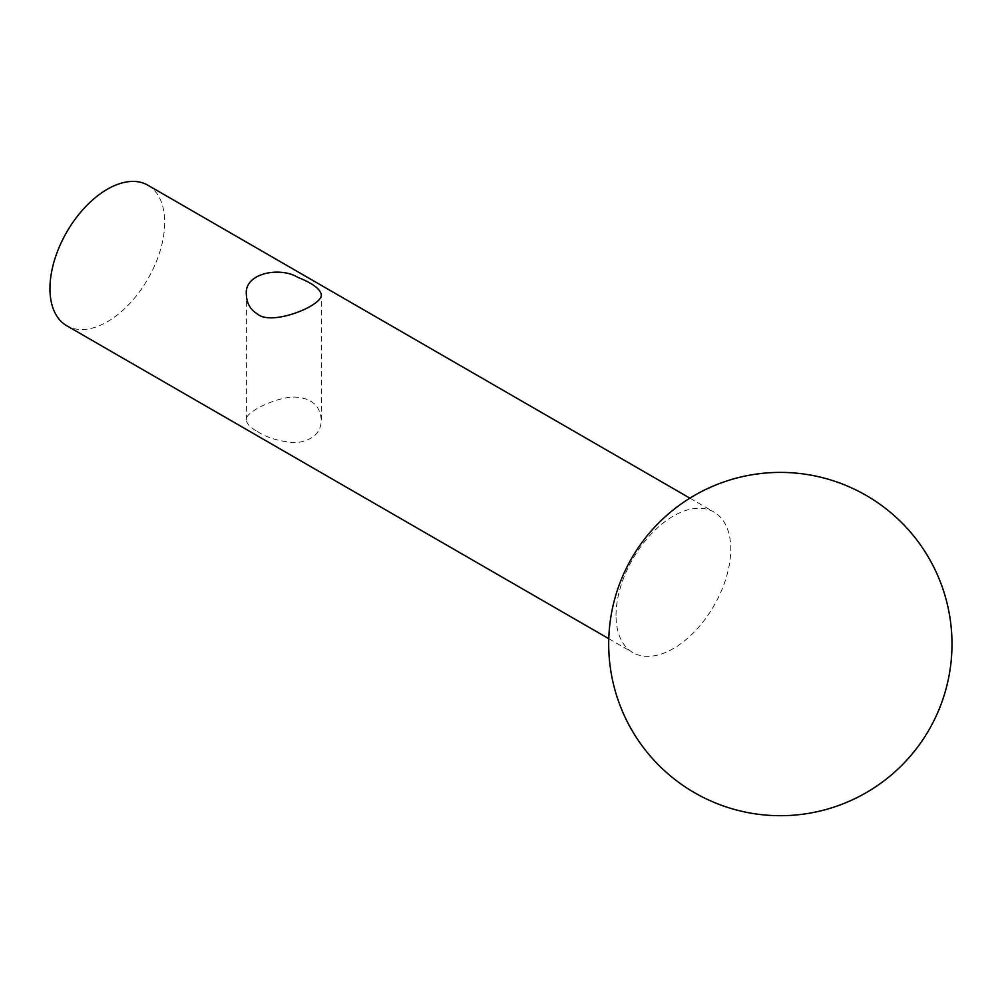 <?xml version="1.0" encoding="UTF-8"?>
<svg xmlns="http://www.w3.org/2000/svg" width="999" height="999" viewBox="0 0 999 999"><rect width="100%" height="100%" fill="white"/><g stroke="black" fill="none" stroke-linecap="round" stroke-linejoin="round"><path stroke-width="0.75" stroke-dasharray="5 3.75" d="M147.889 185.215A81.131 46.841 -60 0 1 147.889 278.908A81.131 46.841 -60 0 1 66.758 325.749M616.021 615.421A81.131 46.841 -60 0 1 651.435 533.778A81.131 46.841 -60 0 1 713.96 512.037A81.131 46.841 -60 0 1 713.96 605.731A81.131 46.841 -60 0 1 632.829 652.572A81.131 46.841 -60 0 1 616.021 615.421M257.367 431.456C267.257 437.974 280.207 441.72 296.216 442.719C312.662 440.447 321.029 432.892 321.303 420.03C320.317 406.518 312.525 398.963 297.927 397.327C280.444 394.792 243.681 412.225 246.403 420.03C246.716 423.826 250.362 427.634 257.367 431.456M608.791 638.698L632.829 652.572M689.922 498.164L713.96 512.037M321.303 420.03L321.303 294.78M246.403 420.03L246.403 294.78"/><path stroke-width="1.5" d="M608.791 638.698L66.758 325.749A81.131 46.841 -60 0 1 49.95 288.611A81.131 46.841 -60 0 1 85.365 206.955A81.131 46.841 -60 0 1 147.889 185.215L689.922 498.164M257.367 313.923C271.278 326.498 322.702 305.682 321.303 294.78C320.317 288.986 312.525 283.192 297.927 277.41C280.444 266.396 243.681 272.864 246.403 294.78C246.716 303.321 250.362 309.702 257.367 313.923M608.703 644.043A171.628 171.628 0 0 0 866.158 792.694A171.628 171.628 0 0 0 866.158 495.404A171.628 171.628 0 0 0 608.703 644.043"/></g></svg>
